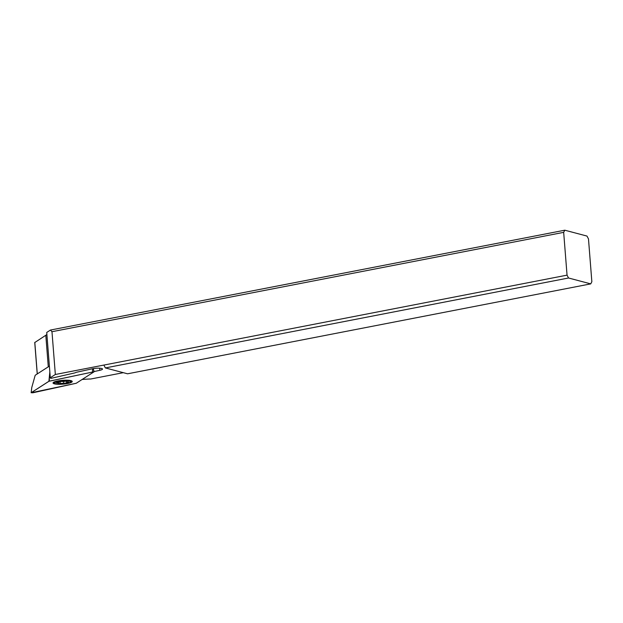 <?xml version="1.0" encoding="UTF-8"?>
<svg xmlns="http://www.w3.org/2000/svg" width="623" height="623" viewBox="0 0 623 623"><rect width="100%" height="100%" fill="white"/><g stroke="black" fill="none" stroke-linecap="round" stroke-linejoin="round"><path stroke-width="0.93" d="M49.388 366.114L35.2 375.256L31.765 387.522L31.205 392.685L32.77 392.802L76.224 383.27L94.065 371.799L76.224 383.27L31.15 392.755L49.046 381.214L94.12 371.713L48.898 381.284L49.84 371.845M68.405 380.264A9.633 1.924 175.5 0 0 58.282 380.855A9.633 1.924 175.5 0 0 53.033 382.997A9.633 1.924 175.5 0 0 56.864 384.22A9.633 1.924 175.5 0 0 66.996 383.636A9.633 1.924 175.5 0 0 72.237 381.486A9.633 1.924 175.5 0 0 68.405 380.264M46.889 334.356A25.691 5.132 -4.5 0 1 45.806 335.267L34.81 342.502M50.455 330.05L46.733 332.448L50.299 377.74L55.346 374.493L51.974 331.709L563.675 232.356L564.781 230.199L50.455 330.05L51.974 331.709M55.346 374.493L103.87 365.07L105.365 367.928L568.542 277.998L590.744 283.878L591.85 281.713L588.486 238.928L586.983 236.07L564.781 230.199M123.315 372.679L90.732 379.002A25.691 5.132 175.5 0 0 82.158 379.469M568.542 277.998L567.047 275.148L563.675 232.356M590.744 283.878L127.567 373.8L105.365 367.928M103.87 365.07L567.047 275.148M94.081 371.565L99.82 370.311A6.425 1.285 175.5 0 0 102.499 369.042A6.425 1.285 175.5 0 0 101.611 368.473A6.425 1.285 175.5 0 0 92.383 368.777L77.291 372.087A6.425 1.285 175.5 0 0 74.978 372.873L50.767 378.395A25.691 5.132 175.5 0 0 50.299 377.74M71.52 380.84A8.995 1.799 -4.5 0 1 71.372 381.097L70.446 382.133A7.967 1.589 -4.5 0 1 68.997 382.904A7.967 1.589 -4.5 0 1 60.976 384.111A7.967 1.589 -4.5 0 1 54.902 383.355A7.967 1.589 -4.5 0 1 56.304 381.946A7.967 1.589 -4.5 0 1 65.867 380.723A7.967 1.589 -4.5 0 1 70.446 382.133M57.417 382.475L56.491 382.771L57.16 382.919A2.593 0.514 -4.5 0 1 58.718 383.27A2.593 0.514 -4.5 0 1 58.554 383.472L60.252 383.597A2.593 0.514 -4.5 0 1 63.787 383.418L65.742 383.106A2.593 0.514 -4.5 0 1 65.727 383.052A2.593 0.514 -4.5 0 1 66.24 382.693A2.593 0.514 -4.5 0 1 67.884 382.374L68.803 382.078L68.133 381.93A2.593 0.514 -4.5 0 1 66.583 381.58A2.593 0.514 -4.5 0 1 66.747 381.377L65.049 381.245A2.593 0.514 -4.5 0 1 61.513 381.432L59.559 381.743A2.593 0.514 -4.5 0 1 59.574 381.79A2.593 0.514 -4.5 0 1 59.06 382.156A2.593 0.514 -4.5 0 1 57.417 382.475M54.902 383.355L53.827 382.475A8.995 1.799 -4.5 0 1 53.64 382.249M48.898 381.284L31.205 392.685M49.458 376.113L49.272 381.159M92.5 371.682L92.609 368.73M93.216 368.614L94.018 371.643M48.283 366.822L45.806 335.267M34.802 342.362L37.279 373.917M99.82 370.311L99.657 368.201M57.16 382.919L57.129 382.514M60.252 383.597L60.088 381.486M63.787 383.418L63.632 381.455M67.884 382.374L67.845 381.922M93.24 368.606L94.12 371.713M31.765 387.522L31.15 392.755M34.74 342.44L37.224 373.956M58.64 382.273L58.718 383.27M66.544 381.167L66.583 381.58"/></g></svg>
